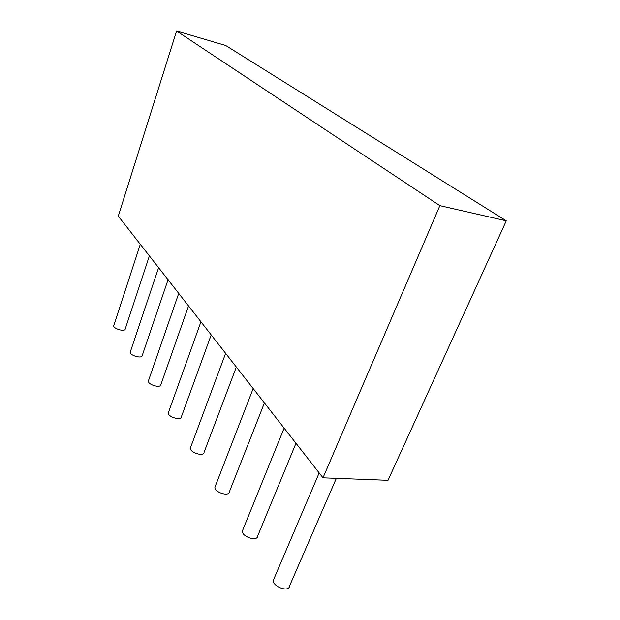 <?xml version="1.0" encoding="UTF-8"?>
<svg xmlns="http://www.w3.org/2000/svg" width="620" height="620" viewBox="0 0 620 620"><rect width="100%" height="100%" fill="white"/><g stroke="black" fill="none" stroke-linecap="round" stroke-linejoin="round"><path stroke-width="0.93" d="M506.269 220.828L388.012 480.322L323.005 477.826L439.875 205.654L176.584 31L225.75 45.516L506.269 220.828L439.875 205.654M323.005 477.826L118.288 216.14L176.584 31M274.032 578.615L273.389 580.126C272.172 586.551 289.137 592.79 289.509 586.063L336.342 478.338M242.916 529.674L242.428 530.867C241.32 536.548 257.323 542.074 257.641 536.122L295.972 443.277M215.318 486.165L214.946 487.118C213.939 492.164 229.098 497.124 229.361 491.846L264.415 402.93M190.681 447.237L190.394 447.996C189.464 452.499 203.871 457.025 204.088 452.305L236.336 367.032M168.547 412.199L168.322 412.811C167.462 416.857 181.195 421.026 181.381 416.787L211.195 334.893M148.552 380.502L148.374 380.998C147.576 384.656 160.704 388.531 160.859 384.695L188.55 305.954M130.394 351.687L130.262 352.098C129.518 355.407 142.089 359.05 142.22 355.57L168.051 279.744M113.848 325.384L113.731 325.725C113.042 328.74 125.108 332.173 125.217 329.003L149.397 255.905M273.389 580.126L319.168 472.921M242.428 530.867L284.123 428.125M214.946 487.118L253.169 388.554M190.394 447.996L225.618 353.338M168.322 412.811L200.942 321.796M148.374 380.998L178.723 293.392M130.262 352.098L158.604 267.67M113.731 325.725L140.298 244.272"/></g></svg>
